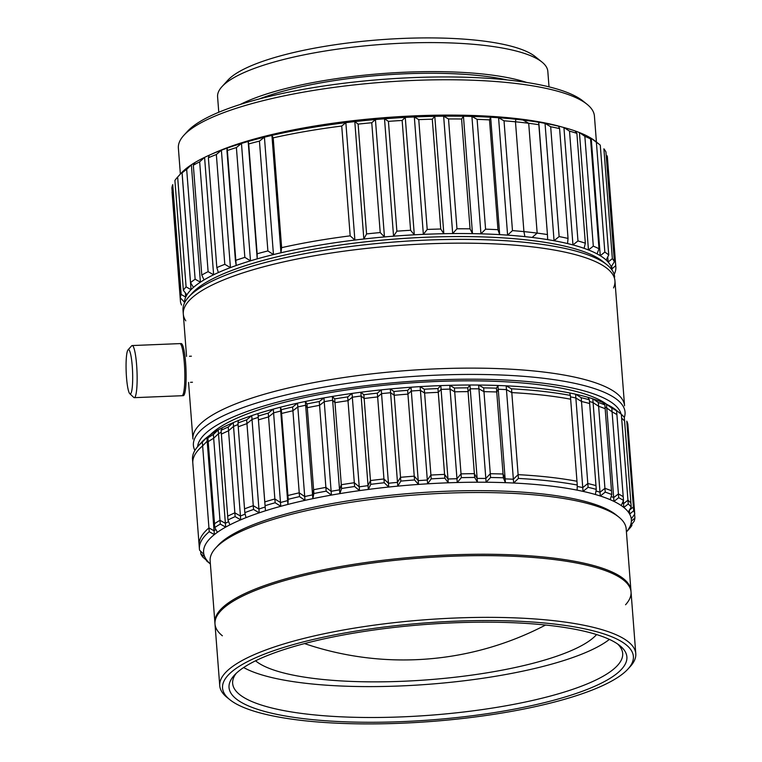 <?xml version="1.0" encoding="UTF-8"?>
<svg xmlns="http://www.w3.org/2000/svg" width="762" height="762" viewBox="0 0 762 762"><rect width="100%" height="100%" fill="white"/><g stroke="black" fill="none" stroke-linecap="round" stroke-linejoin="round"><path stroke-width="1.14" d="M613.534 287.931A216.465 51.854 175.6 0 0 614.944 280.845A216.465 51.854 175.6 0 0 466.62 243.164A216.465 51.854 175.6 0 0 227.867 278.216A216.465 51.854 175.6 0 0 183.299 314.058L183.013 310.267A216.465 51.854 175.6 0 1 188.7 296.999L192.205 293.151A212.55 50.921 175.6 0 1 230.372 270.986A212.55 50.921 175.6 0 0 192.205 293.151L188.7 296.999A216.465 51.854 175.6 0 1 227.571 274.425A216.465 51.854 175.6 0 1 440.303 239.63A216.465 51.854 175.6 0 1 607 264.814L602.952 261.547A212.55 50.921 175.6 0 0 439.264 236.82A212.55 50.921 175.6 0 0 230.372 270.986A212.55 50.921 175.6 0 1 439.264 236.82A212.55 50.921 175.6 0 1 602.952 261.547L607 264.814A216.465 51.854 175.6 0 1 614.658 277.054A216.465 51.854 175.6 0 0 607 264.814A216.465 51.854 175.6 0 0 440.303 239.63A216.465 51.854 175.6 0 0 227.571 274.425A216.465 51.854 175.6 0 0 188.7 296.999A216.465 51.854 175.6 0 0 183.013 310.267L186.557 356.387M237.963 409.489A216.465 51.854 175.6 0 0 193.405 445.332A216.465 51.854 175.6 0 0 194.891 450.447A216.465 51.854 175.6 0 1 193.405 445.332A216.465 51.854 175.6 0 1 237.963 409.489A216.465 51.854 175.6 0 1 476.717 374.437A216.465 51.854 175.6 0 1 625.05 412.118A216.465 51.854 175.6 0 0 476.717 374.437A216.465 51.854 175.6 0 0 237.963 409.489M624.326 417.481A216.465 51.854 175.6 0 0 625.05 412.118A216.465 51.854 175.6 0 1 624.326 417.481M537.162 233.105A218.418 52.321 175.6 0 1 547.44 234.553L538.648 122.244A214.503 51.387 -4.4 0 1 545.03 123.339L554.06 240.735L559.127 236.572L550.678 126.749A218.418 52.321 175.6 0 1 559.594 128.616L568.042 238.439A218.418 52.321 175.6 0 0 559.127 236.572A218.418 52.321 175.6 0 1 568.042 238.439L559.594 128.616L558.508 126.168A214.503 51.387 -4.4 0 1 563.928 127.53L572.957 244.926L577.967 240.944L569.519 131.131A218.418 52.321 175.6 0 1 576.891 133.379L585.34 243.202A218.418 52.321 175.6 0 0 577.967 240.944A218.418 52.321 175.6 0 1 585.34 243.202L576.891 133.379L575.081 130.94A214.503 51.387 -4.4 0 1 579.425 132.559A214.503 51.387 175.6 0 1 588.035 136.484A214.503 51.387 -4.4 0 1 591.217 138.303A214.503 51.387 175.6 0 1 595.598 141.37A214.503 51.387 175.6 0 0 591.217 138.303A214.503 51.387 -4.4 0 0 588.035 136.484L590.55 138.932A218.418 52.321 175.6 0 0 584.854 136.331L593.303 246.155A218.418 52.321 175.6 0 1 598.999 248.745L590.55 138.932L598.999 248.745A218.418 52.321 175.6 0 0 593.303 246.155L588.454 249.946A214.503 51.387 -4.4 0 0 584.111 248.336L585.34 243.202L584.111 248.336A214.503 51.387 175.6 0 0 572.957 244.926A214.503 51.387 -4.4 0 0 567.547 243.554L568.042 238.439L567.547 243.554A214.503 51.387 175.6 0 0 554.06 240.735A214.503 51.387 -4.4 0 0 547.678 239.63L547.44 234.553L547.678 239.63A214.503 51.387 -4.4 0 1 554.06 240.735A214.503 51.387 175.6 0 1 567.547 243.554A214.503 51.387 -4.4 0 1 572.957 244.926A214.503 51.387 175.6 0 1 584.111 248.336A214.503 51.387 -4.4 0 1 588.454 249.946A214.503 51.387 175.6 0 1 597.065 253.87L598.999 248.745L597.065 253.87A214.503 51.387 -4.4 0 1 600.256 255.699A214.503 51.387 175.6 0 1 606.152 260.061L608.733 254.975L606.152 260.061A214.503 51.387 -4.4 0 1 608.124 262.061A214.503 51.387 175.6 0 1 611.191 266.786L614.382 261.766L611.191 266.786A214.503 51.387 -4.4 0 1 611.905 268.919A214.503 51.387 175.6 0 1 612.153 270.243A214.503 51.387 175.6 0 0 611.905 268.919L611.676 266.014L611.905 268.919L615.686 265.671L607.238 155.858A218.418 52.321 175.6 0 1 607.381 156.991A218.418 52.321 175.6 0 0 607.238 155.858L615.686 265.671L611.905 268.919A214.503 51.387 -4.4 0 0 611.191 266.786A214.503 51.387 175.6 0 0 608.124 262.061L607.733 256.965L608.124 262.061L612.353 258.642L603.895 148.819A218.418 52.321 175.6 0 1 605.933 151.943A218.418 52.321 175.6 0 0 603.895 148.819L612.353 258.642L608.124 262.061A214.503 51.387 -4.4 0 0 606.152 260.061A214.503 51.387 175.6 0 0 600.256 255.699L591.217 138.303L596.389 142.275A218.418 52.321 175.6 0 1 599.656 144.637A218.418 52.321 175.6 0 0 596.389 142.275L604.837 252.089L600.256 255.699L591.217 138.303L596.389 142.275L604.837 252.089L600.256 255.699A214.503 51.387 -4.4 0 0 597.065 253.87A214.503 51.387 175.6 0 0 588.454 249.946L579.425 132.559L584.854 136.331A218.418 52.321 175.6 0 1 590.55 138.932L588.035 136.484A214.503 51.387 175.6 0 0 579.425 132.559L584.854 136.331L593.303 246.155L588.454 249.946L579.425 132.559A214.503 51.387 -4.4 0 0 575.081 130.94A214.503 51.387 175.6 0 0 563.928 127.53L569.519 131.131A218.418 52.321 175.6 0 1 576.891 133.379L575.081 130.94A214.503 51.387 175.6 0 0 563.928 127.53L569.519 131.131L577.967 240.944L572.957 244.926L563.928 127.53A214.503 51.387 -4.4 0 0 558.508 126.168A214.503 51.387 175.6 0 0 545.03 123.339L550.678 126.749A218.418 52.321 175.6 0 1 559.594 128.616L558.508 126.168A214.503 51.387 175.6 0 0 545.03 123.339L550.678 126.749L559.127 236.572L554.06 240.735L545.03 123.339A214.503 51.387 -4.4 0 0 538.648 122.244A214.503 51.387 175.6 0 0 523.103 120.053L528.704 123.282A218.418 52.321 175.6 0 1 538.991 124.73L538.648 122.244A214.503 51.387 175.6 0 0 498.577 117.739L504.025 120.806A218.418 52.321 175.6 0 1 515.474 121.796L515.884 119.243A214.503 51.387 175.6 0 0 498.577 117.739L504.025 120.806L512.474 230.619L507.606 235.134L498.577 117.739A214.503 51.387 -4.4 0 0 490.652 117.234A214.503 51.387 175.6 0 0 471.916 116.443L477.117 119.358A218.418 52.321 175.6 0 1 489.509 119.882L490.652 117.234A214.503 51.387 175.6 0 0 471.916 116.443L477.117 119.358L485.575 229.172L480.946 233.829L471.916 116.443A214.503 51.387 -4.4 0 0 463.448 116.253A214.503 51.387 175.6 0 0 443.646 116.186L448.513 118.958A218.418 52.321 175.6 0 1 461.601 119.005L463.448 116.253A214.503 51.387 175.6 0 0 443.646 116.186L448.513 118.958L456.962 228.781L452.685 233.572L443.646 116.186A214.503 51.387 -4.4 0 0 434.797 116.31A214.503 51.387 175.6 0 0 414.328 116.967L418.757 119.634A218.418 52.321 175.6 0 1 432.292 119.196L434.797 116.31A214.503 51.387 175.6 0 0 414.328 116.967L418.757 119.634L427.206 229.457L423.358 234.363L414.328 116.967A214.503 51.387 -4.4 0 0 405.27 117.415A214.503 51.387 175.6 0 0 384.515 118.796L388.43 121.368A218.418 52.321 175.6 0 1 402.145 120.453L405.27 117.415A214.503 51.387 175.6 0 0 384.515 118.796L388.43 121.368L396.878 231.181L393.554 236.182L384.515 118.796A214.503 51.387 -4.4 0 0 375.428 119.548A214.503 51.387 175.6 0 0 354.797 121.606L358.13 124.111A218.418 52.321 175.6 0 1 371.761 122.749L375.428 119.548A214.503 51.387 175.6 0 0 354.797 121.606L358.13 124.111L366.579 233.924L363.836 239.001L354.797 121.606A214.503 51.387 -4.4 0 0 345.853 122.653A214.503 51.387 175.6 0 0 271.92 135.398L273.187 137.846A218.418 52.321 175.6 0 1 341.728 126.035L345.853 122.653A214.503 51.387 175.6 0 0 271.92 135.398L273.187 137.846L281.635 247.66L280.949 252.784L271.92 135.398A214.503 51.387 -4.4 0 0 264.424 137.179A214.503 51.387 175.6 0 0 248.174 141.475L248.698 143.951A218.418 52.321 175.6 0 1 259.442 141.113L264.424 137.179A214.503 51.387 175.6 0 0 248.174 141.475L257.213 258.861L248.174 141.475A214.503 51.387 -4.4 0 0 241.468 143.437A214.503 51.387 175.6 0 0 227.181 148.104L226.952 150.647A218.418 52.321 175.6 0 1 236.401 147.561L241.468 143.437A214.503 51.387 175.6 0 0 227.181 148.104L236.21 265.5A214.503 51.387 175.6 0 1 250.498 260.833L244.85 257.375A218.418 52.321 175.6 0 0 235.41 260.461L236.21 265.5A214.503 51.387 -4.4 0 0 230.419 267.605A214.503 51.387 175.6 0 0 218.37 272.548A214.503 51.387 175.6 0 0 213.617 274.768A214.503 51.387 175.6 0 0 204.035 279.902L201.778 275.053L193.329 165.23A218.418 52.321 175.6 0 1 199.663 161.839L204.578 157.372A214.503 51.387 175.6 0 0 194.996 162.506L193.329 165.23A218.418 52.321 175.6 0 1 199.663 161.839L204.578 157.372A214.503 51.387 175.6 0 0 194.996 162.506L193.329 165.23L201.778 275.053L204.035 279.902A214.503 51.387 -4.4 0 0 200.406 282.169A214.503 51.387 175.6 0 0 193.481 287.388L190.548 282.664L182.099 172.85A218.418 52.321 175.6 0 1 186.68 169.402L191.367 164.782A214.503 51.387 175.6 0 0 184.442 169.993L182.099 172.85A218.418 52.321 175.6 0 1 186.68 169.402L191.367 164.782A214.503 51.387 -4.4 0 1 194.996 162.506A214.503 51.387 -4.4 0 0 191.367 164.782A214.503 51.387 175.6 0 0 184.442 169.993L182.099 172.85L190.548 282.664L193.481 287.388A214.503 51.387 -4.4 0 0 191.043 289.674A214.503 51.387 175.6 0 0 186.909 294.875L183.356 290.303L174.908 180.48A218.418 52.321 175.6 0 1 177.575 177.117A218.418 52.321 175.6 0 0 174.908 180.48L183.356 290.303L186.909 294.875A214.503 51.387 -4.4 0 0 185.718 297.132A214.503 51.387 175.6 0 0 184.452 302.219L180.337 297.809L171.888 187.985A218.418 52.321 175.6 0 1 172.726 184.623A218.418 52.321 175.6 0 0 171.888 187.985L180.337 297.809L184.452 302.219A214.503 51.387 -4.4 0 0 184.442 303.152A214.503 51.387 -4.4 0 1 184.452 302.219A214.503 51.387 175.6 0 1 185.718 297.132L181.175 294.446A218.418 52.321 175.6 0 0 180.337 297.809A218.418 52.321 175.6 0 1 181.175 294.446L172.726 184.623L181.175 294.446L185.718 297.132L185.395 292.941L185.718 297.132A214.503 51.387 -4.4 0 1 186.909 294.875A214.503 51.387 175.6 0 1 191.043 289.674L186.09 286.864A218.418 52.321 175.6 0 0 183.356 290.303A218.418 52.321 175.6 0 1 186.09 286.864L177.641 177.041A218.418 52.321 175.6 0 0 177.575 177.117A218.418 52.321 175.6 0 1 177.641 177.041L182.013 172.288A214.503 51.387 175.6 0 0 181.08 173.269L177.575 177.117L181.08 173.269A214.503 51.387 175.6 0 1 182.013 172.288A214.503 51.387 -4.4 0 1 184.442 169.993A214.503 51.387 -4.4 0 0 182.013 172.288L191.043 289.674L186.09 286.864L177.641 177.041L182.013 172.288L191.043 289.674A214.503 51.387 -4.4 0 1 193.481 287.388A214.503 51.387 175.6 0 1 200.406 282.169L195.129 279.216A218.418 52.321 175.6 0 0 190.548 282.664A218.418 52.321 175.6 0 1 195.129 279.216L186.68 169.402L195.129 279.216L200.406 282.169L191.367 164.782L200.406 282.169A214.503 51.387 -4.4 0 1 204.035 279.902A214.503 51.387 175.6 0 1 213.617 274.768L208.112 271.663A218.418 52.321 175.6 0 0 201.778 275.053A218.418 52.321 175.6 0 1 208.112 271.663L199.663 161.839L208.112 271.663L213.617 274.768L204.578 157.372A214.503 51.387 175.6 0 1 209.34 155.162L208.378 157.782A218.418 52.321 175.6 0 1 216.351 154.515L221.39 150.219A214.503 51.387 175.6 0 0 209.34 155.162L208.378 157.782L216.827 267.605L218.37 272.548A214.503 51.387 175.6 0 0 213.617 274.768L204.578 157.372A214.503 51.387 175.6 0 1 209.34 155.162A214.503 51.387 175.6 0 1 221.39 150.219A214.503 51.387 -4.4 0 1 227.181 148.104A214.503 51.387 -4.4 0 0 221.39 150.219L230.419 267.605L224.8 264.328A218.418 52.321 175.6 0 0 216.827 267.605L218.37 272.548A214.503 51.387 175.6 0 1 230.419 267.605L224.8 264.328L216.351 154.515A218.418 52.321 175.6 0 0 208.378 157.782L216.827 267.605A218.418 52.321 175.6 0 1 224.8 264.328L216.351 154.515L221.39 150.219L230.419 267.605A214.503 51.387 -4.4 0 1 236.21 265.5A214.503 51.387 175.6 0 1 250.498 260.833A214.503 51.387 -4.4 0 1 257.213 258.861L248.174 141.475A214.503 51.387 -4.4 0 0 241.468 143.437L250.498 260.833L244.85 257.375L236.401 147.561A218.418 52.321 175.6 0 0 226.952 150.647L235.41 260.461A218.418 52.321 175.6 0 1 244.85 257.375L236.401 147.561L241.468 143.437L250.498 260.833A214.503 51.387 -4.4 0 1 257.213 258.861A214.503 51.387 175.6 0 1 273.453 254.575L267.891 250.936A218.418 52.321 175.6 0 0 257.146 253.775L257.213 258.861A214.503 51.387 175.6 0 1 273.453 254.575A214.503 51.387 -4.4 0 1 280.949 252.784L271.92 135.398A214.503 51.387 -4.4 0 0 264.424 137.179L273.453 254.575L267.891 250.936L259.442 141.113A218.418 52.321 175.6 0 0 248.698 143.951L257.146 253.775A218.418 52.321 175.6 0 1 267.891 250.936L259.442 141.113L264.424 137.179L273.453 254.575A214.503 51.387 -4.4 0 1 280.949 252.784A214.503 51.387 175.6 0 1 354.882 240.049L350.177 235.849A218.418 52.321 175.6 0 0 281.635 247.66L280.949 252.784A214.503 51.387 175.6 0 1 354.882 240.049A214.503 51.387 -4.4 0 1 363.836 239.001L354.797 121.606A214.503 51.387 -4.4 0 0 345.853 122.653L354.882 240.049L350.177 235.849L341.728 126.035A218.418 52.321 175.6 0 0 273.187 137.846L281.635 247.66A218.418 52.321 175.6 0 1 350.177 235.849L341.728 126.035L345.853 122.653L354.882 240.049A214.503 51.387 -4.4 0 1 363.836 239.001A214.503 51.387 175.6 0 1 384.458 236.934L380.209 232.562A218.418 52.321 175.6 0 0 366.579 233.924L363.836 239.001A214.503 51.387 175.6 0 1 384.458 236.934A214.503 51.387 -4.4 0 1 393.554 236.182L384.515 118.796A214.503 51.387 -4.4 0 0 375.428 119.548L384.458 236.934L380.209 232.562L371.761 122.749A218.418 52.321 175.6 0 0 358.13 124.111L366.579 233.924A218.418 52.321 175.6 0 1 380.209 232.562L371.761 122.749L375.428 119.548L384.458 236.934A214.503 51.387 -4.4 0 1 393.554 236.182A214.503 51.387 175.6 0 1 414.299 234.81L410.594 230.276A218.418 52.321 175.6 0 0 396.878 231.181L393.554 236.182A214.503 51.387 175.6 0 1 414.299 234.81A214.503 51.387 -4.4 0 1 423.358 234.363L414.328 116.967A214.503 51.387 -4.4 0 0 405.27 117.415L414.299 234.81L410.594 230.276L402.145 120.453A218.418 52.321 175.6 0 0 388.43 121.368L396.878 231.181A218.418 52.321 175.6 0 1 410.594 230.276L402.145 120.453L405.27 117.415L414.299 234.81A214.503 51.387 -4.4 0 1 423.358 234.363A214.503 51.387 175.6 0 1 443.827 233.705L440.741 229.019A218.418 52.321 175.6 0 0 427.206 229.457L423.358 234.363A214.503 51.387 175.6 0 1 443.827 233.705A214.503 51.387 -4.4 0 1 452.685 233.572L443.646 116.186A214.503 51.387 -4.4 0 0 434.797 116.31L443.827 233.705L440.741 229.019L432.292 119.196A218.418 52.321 175.6 0 0 418.757 119.634L427.206 229.457A218.418 52.321 175.6 0 1 440.741 229.019L432.292 119.196L434.797 116.31L443.827 233.705A214.503 51.387 -4.4 0 1 452.685 233.572A214.503 51.387 175.6 0 1 472.478 233.639L470.049 228.829A218.418 52.321 175.6 0 0 456.962 228.781L452.685 233.572A214.503 51.387 175.6 0 1 472.478 233.639A214.503 51.387 -4.4 0 1 480.946 233.829L471.916 116.443A214.503 51.387 -4.4 0 0 463.448 116.253L472.478 233.639L470.049 228.829L461.601 119.005A218.418 52.321 175.6 0 0 448.513 118.958L456.962 228.781A218.418 52.321 175.6 0 1 470.049 228.829L461.601 119.005L463.448 116.253L472.478 233.639A214.503 51.387 -4.4 0 1 480.946 233.829A214.503 51.387 175.6 0 1 499.682 234.62L497.957 229.695A218.418 52.321 175.6 0 0 485.575 229.172L480.946 233.829A214.503 51.387 175.6 0 1 499.682 234.62A214.503 51.387 -4.4 0 1 507.606 235.134L498.577 117.739A214.503 51.387 -4.4 0 0 490.652 117.234L499.682 234.62L497.957 229.695L489.509 119.882A218.418 52.321 175.6 0 0 477.117 119.358L485.575 229.172A218.418 52.321 175.6 0 1 497.957 229.695L489.509 119.882L490.652 117.234L499.682 234.62A214.503 51.387 -4.4 0 1 507.606 235.134A214.503 51.387 175.6 0 1 524.913 236.63L523.923 231.619A218.418 52.321 175.6 0 0 512.474 230.619L507.606 235.134A214.503 51.387 175.6 0 1 547.678 239.63A214.503 51.387 175.6 0 0 532.133 237.449L537.162 233.105L528.704 123.282M614.172 274.434A218.418 52.321 175.6 0 0 615.829 266.814A218.418 52.321 175.6 0 0 615.686 265.671A218.418 52.321 175.6 0 1 615.829 266.814A218.418 52.321 175.6 0 1 614.172 274.434M614.382 261.766A218.418 52.321 175.6 0 0 612.353 258.642A218.418 52.321 175.6 0 1 614.382 261.766L605.933 151.943L614.382 261.766M608.733 254.975A218.418 52.321 175.6 0 0 604.837 252.089A218.418 52.321 175.6 0 1 608.733 254.975L600.285 145.161A218.418 52.321 175.6 0 0 599.656 144.637A218.418 52.321 175.6 0 1 600.285 145.161L608.733 254.975M180.489 301.809A218.418 52.321 175.6 0 0 181.566 305.029A218.418 52.321 175.6 0 1 180.489 301.809L172.041 191.995L180.489 301.809M523.923 231.619L515.474 121.796M629.155 528.942A218.418 52.321 175.6 0 0 629.221 528.866A218.418 52.321 175.6 0 0 631.889 525.504L631.793 524.17M629.221 528.866L626.421 531.943A214.503 51.387 175.6 0 0 628.917 528.495L631.889 525.504M634.908 517.998A218.418 52.321 175.6 0 1 634.07 521.36L630.107 526.237A214.503 51.387 175.6 0 0 631.374 521.16L634.908 517.998L634.613 514.198M628.317 512.035A214.503 51.387 175.6 0 0 623.821 507.473L628.24 503.968A218.418 52.321 175.6 0 1 631.212 506.978L628.317 512.035A214.503 51.387 -4.4 0 1 629.66 514.102L633.679 510.769L627.078 424.939A218.418 52.321 175.6 0 1 628.155 428.158L634.756 513.988L631.298 518.97A214.503 51.387 175.6 0 0 629.66 514.102L629.364 510.216L633.393 506.987L626.783 421.148A218.418 52.321 175.6 0 1 627.859 424.367L634.47 510.207A218.418 52.321 175.6 0 0 633.393 506.987M634.756 513.988A218.418 52.321 175.6 0 0 633.679 510.769M618.696 497.71A218.418 52.321 175.6 0 1 623.507 500.453L621.24 505.558A214.503 51.387 175.6 0 0 613.962 501.406L618.696 497.71L612.086 411.871L606.781 407.994A214.503 51.387 175.6 0 0 605.057 407.184M605.228 492.119A218.418 52.321 175.6 0 1 611.781 494.548L610.191 499.682A214.503 51.387 175.6 0 0 600.285 496.005L605.228 492.119L598.618 406.289L593.103 402.603A214.503 51.387 175.6 0 0 589.502 401.479M588.102 487.318A218.418 52.321 175.6 0 1 596.265 489.385L595.398 494.509A214.503 51.387 175.6 0 0 583.044 491.385L588.102 487.318L581.492 401.479L575.862 397.983A214.503 51.387 175.6 0 0 570.481 396.85M518.408 478.431A218.418 52.321 175.6 0 1 577.263 485.042L577.139 490.147A214.503 51.387 175.6 0 0 513.645 483.022L518.408 478.431L511.797 392.601L506.454 389.611A214.503 51.387 175.6 0 0 498.243 389.258L496.738 391.963A218.418 52.321 175.6 0 0 483.975 391.678L478.927 388.83A214.503 51.387 175.6 0 0 470.249 388.801L468.068 391.62A218.418 52.321 175.6 0 0 454.714 391.82L450.066 389.096A214.503 51.387 175.6 0 0 441.084 389.382L438.264 392.344A218.418 52.321 175.6 0 0 424.605 393.021L420.424 390.401A214.503 51.387 175.6 0 0 411.328 391.011L407.927 394.125A218.418 52.321 175.6 0 0 394.221 395.268L390.592 392.735A214.503 51.387 175.6 0 0 381.543 393.63L377.647 396.926A218.418 52.321 175.6 0 0 364.15 398.507L361.14 396.021A214.503 51.387 175.6 0 0 352.33 397.212L347.996 400.679A218.418 52.321 175.6 0 0 334.985 402.669L332.642 400.231A214.503 51.387 175.6 0 0 324.231 401.679L319.573 405.327A218.418 52.321 175.6 0 0 307.296 407.699L305.657 405.251A214.503 51.387 175.6 0 0 297.818 406.937L292.922 410.775A218.418 52.321 175.6 0 0 281.607 413.471L280.711 411.013A214.503 51.387 175.6 0 0 273.587 412.89L268.557 416.919A218.418 52.321 175.6 0 0 258.432 419.881L265.471 510.788A214.503 51.387 175.6 0 1 280.778 506.301A214.503 51.387 -4.4 0 1 287.903 504.415L288.217 499.301L281.607 413.471M490.576 477.507A218.418 52.321 175.6 0 1 503.349 477.793L505.425 482.67A214.503 51.387 175.6 0 0 486.118 482.241L490.576 477.507L483.975 391.678M461.324 477.65A218.418 52.321 175.6 0 1 474.669 477.46L477.431 482.213A214.503 51.387 175.6 0 0 457.248 482.508L461.324 477.65L454.714 391.82M431.206 478.86A218.418 52.321 175.6 0 1 444.875 478.184L448.275 482.794A214.503 51.387 175.6 0 0 427.615 483.813L431.206 478.86L424.605 393.021M400.822 481.098A218.418 52.321 175.6 0 1 414.538 479.965L418.509 484.413A214.503 51.387 175.6 0 0 397.774 486.137L400.822 481.098L394.221 395.268M370.751 484.337A218.418 52.321 175.6 0 1 384.248 482.756L388.734 487.042A214.503 51.387 175.6 0 0 368.322 489.433L370.751 484.337L364.15 398.507M341.586 488.509A218.418 52.321 175.6 0 1 354.606 486.518L359.512 490.623A214.503 51.387 175.6 0 0 339.833 493.633L341.586 488.509L334.985 402.669M313.896 493.528A218.418 52.321 175.6 0 1 326.174 491.166L331.422 495.081A214.503 51.387 175.6 0 0 312.849 498.662L313.896 493.528L307.296 407.699M288.217 499.301A218.418 52.321 175.6 0 1 299.523 496.614L305 500.348A214.503 51.387 175.6 0 0 287.903 504.415L280.711 411.013M265.043 505.72A218.418 52.321 175.6 0 1 275.158 502.749L280.778 506.301L273.587 412.89M246.002 517.646L244.831 512.655L238.23 426.815A218.418 52.321 175.6 0 1 246.955 423.634L253.555 509.464L259.213 512.836A214.503 51.387 175.6 0 0 246.002 517.646A214.503 51.387 175.6 0 0 240.725 519.817A214.503 51.387 175.6 0 0 229.876 524.866L227.971 519.97L221.371 434.13A218.418 52.321 175.6 0 1 228.543 430.787L235.144 516.626L240.725 519.817L233.534 426.406L228.543 430.787M253.555 509.464A218.418 52.321 175.6 0 0 244.831 512.655M235.144 516.626A218.418 52.321 175.6 0 0 227.971 519.97M217.399 532.305L214.798 527.514L208.197 441.684A218.418 52.321 175.6 0 1 213.665 438.255L220.275 524.085L225.676 527.113A214.503 51.387 175.6 0 0 217.399 532.305A214.503 51.387 -4.4 0 0 214.36 534.591A214.503 51.387 175.6 0 0 203.921 554.46L199.558 550.126A218.418 52.321 175.6 0 1 199.415 548.992A218.418 52.321 175.6 0 1 209.236 531.705L214.36 534.591L207.178 441.179L202.635 445.875A218.418 52.321 175.6 0 0 198.558 449.77A218.418 52.321 175.6 0 0 192.815 463.153L199.415 548.992M220.275 524.085A218.418 52.321 175.6 0 0 214.798 527.514M207.712 561.318L202.892 557.165A218.418 52.321 175.6 0 1 200.863 554.041L204.635 556.593A214.503 51.387 175.6 0 0 207.712 561.318A214.503 51.387 -4.4 0 0 209.683 563.318A214.503 51.387 175.6 0 0 210.379 563.928M210.379 563.956L207.14 561.346A218.418 52.321 175.6 0 1 206.512 560.822L209.683 563.318M631.212 506.978L624.611 421.138A218.418 52.321 175.6 0 0 621.64 418.128L628.24 503.968M623.507 500.453L616.896 414.623A218.418 52.321 175.6 0 0 612.086 411.871M611.781 494.548L605.171 408.718A218.418 52.321 175.6 0 0 598.618 406.289M596.265 489.385L589.655 403.546A218.418 52.321 175.6 0 0 581.492 401.479M577.263 485.042L570.662 399.212A218.418 52.321 175.6 0 0 511.797 392.601M503.349 477.793L496.738 391.963M474.669 477.46L468.068 391.62M444.875 478.184L438.264 392.344M414.538 479.965L407.927 394.125M384.248 482.756L377.647 396.926M354.606 486.518L347.996 400.679M326.174 491.166L319.573 405.327M299.523 496.614L292.922 410.775M275.158 502.749L268.557 416.919M209.236 531.705L202.635 445.875M200.863 554.041L200.654 551.221M206.512 560.822L206.464 560.251M258.242 417.395A214.503 51.387 175.6 0 0 252.022 419.424L246.955 423.634M221.228 432.225A214.503 51.387 175.6 0 0 218.484 433.711L213.665 438.255M255.565 660.797A176.041 42.177 175.6 0 0 428.539 679.752A176.041 42.177 175.6 0 0 596.579 634.556M243.64 667.541A194.948 46.701 175.6 0 0 428.892 684.266A194.948 46.701 175.6 0 0 609.4 639.404M236.191 673.36A195.596 46.863 175.6 0 0 232.648 683.438A195.596 46.863 175.6 0 0 431.263 715.156A195.596 46.863 175.6 0 0 622.687 653.425A195.596 46.863 175.6 0 0 617.649 644.014M270.11 654.491A199.511 47.796 175.6 0 0 234.286 675.294A199.511 47.796 175.6 0 0 431.625 719.88A199.511 47.796 175.6 0 0 619.83 645.633A199.511 47.796 175.6 0 0 466.182 622.411A199.511 47.796 175.6 0 0 270.11 654.491M264.957 653.91A206.026 49.359 175.6 0 0 229.829 699.678A206.026 49.359 175.6 0 0 431.749 721.433A206.026 49.359 175.6 0 0 627.964 669.046A206.026 49.359 175.6 0 0 515.969 621.116A206.026 49.359 175.6 0 0 264.957 653.91M627.964 669.046L630.307 666.483A208.636 49.978 175.6 0 0 635.784 653.691A208.636 49.978 175.6 0 0 492.823 617.372A208.636 49.978 175.6 0 0 262.7 651.158A208.636 49.978 175.6 0 0 219.742 685.705A208.636 49.978 175.6 0 0 227.124 697.506L229.829 699.678M635.784 653.691L630.936 590.579A208.636 49.978 175.6 0 0 623.554 578.777A208.636 49.978 175.6 0 0 462.886 554.498A208.636 49.978 175.6 0 0 257.842 588.045A208.636 49.978 175.6 0 0 220.37 609.8A208.636 49.978 175.6 0 0 214.884 622.592L219.742 685.705M218.484 433.711L225.676 527.113A214.503 51.387 -4.4 0 1 229.876 524.866M204.635 556.593A214.503 51.387 -4.4 0 1 203.921 554.46M630.107 526.237A214.503 51.387 -4.4 0 1 628.917 528.495M631.355 519.57L631.307 518.951A214.503 51.387 -4.4 0 1 631.355 519.57A214.503 51.387 -4.4 0 1 631.374 521.16M621.24 505.558A214.503 51.387 -4.4 0 1 623.821 507.473L623.316 500.882L623.535 503.692L627.955 500.177L621.344 414.338L616.344 410.28A214.503 51.387 175.6 0 0 613.762 408.365L616.61 410.832A218.418 52.321 175.6 0 0 611.8 408.089L606.485 404.212A214.503 51.387 175.6 0 0 602.713 402.488L604.885 404.927A218.418 52.321 175.6 0 0 598.332 402.498L592.807 398.812A214.503 51.387 175.6 0 0 587.921 397.316L589.369 399.764A218.418 52.321 175.6 0 0 581.206 397.697L575.567 394.192A214.503 51.387 175.6 0 0 569.662 392.954L570.367 395.421A218.418 52.321 175.6 0 0 511.512 388.81L506.168 385.82A214.503 51.387 175.6 0 0 497.948 385.477L496.453 388.172A218.418 52.321 175.6 0 0 483.68 387.887L478.631 385.048A214.503 51.387 175.6 0 0 469.954 385.01L467.773 387.839A218.418 52.321 175.6 0 0 454.428 388.029L449.77 385.315A214.503 51.387 175.6 0 0 440.798 385.601L437.979 388.563A218.418 52.321 175.6 0 0 424.31 389.239L420.129 386.62A214.503 51.387 175.6 0 0 411.032 387.22L407.641 390.334A218.418 52.321 175.6 0 0 393.925 391.478L390.296 388.944A214.503 51.387 175.6 0 0 381.257 389.849L377.352 393.135A218.418 52.321 175.6 0 0 363.855 394.716L360.845 392.24A214.503 51.387 175.6 0 0 352.034 393.43L347.71 396.897A218.418 52.321 175.6 0 0 334.689 398.888L332.346 396.44A214.503 51.387 175.6 0 0 323.945 397.888L319.278 401.545A218.418 52.321 175.6 0 0 307 403.908L305.362 401.469A214.503 51.387 175.6 0 0 297.523 403.146L292.627 406.994A218.418 52.321 175.6 0 0 281.321 409.68L280.416 407.222A214.503 51.387 175.6 0 0 273.301 409.108L268.262 413.128A218.418 52.321 175.6 0 0 258.147 416.1L257.994 413.595A214.503 51.387 175.6 0 0 251.727 415.633L246.659 419.843A218.418 52.321 175.6 0 0 237.935 423.034L238.525 420.453A214.503 51.387 175.6 0 0 233.248 422.624L228.248 427.006A218.418 52.321 175.6 0 0 221.075 430.34L222.399 427.673A214.503 51.387 175.6 0 0 218.199 429.92L213.379 434.464A218.418 52.321 175.6 0 0 207.902 437.893L209.921 435.102A214.503 51.387 175.6 0 0 206.883 437.398L202.34 442.084A218.418 52.321 175.6 0 0 198.263 445.98A218.418 52.321 175.6 0 0 192.519 459.372L199.13 545.201A218.418 52.321 175.6 0 0 199.263 546.344M610.191 499.682A214.503 51.387 -4.4 0 1 613.962 501.406L606.781 407.994M595.398 494.509A214.503 51.387 -4.4 0 1 600.285 496.005L593.103 402.603M577.139 490.147A214.503 51.387 -4.4 0 1 583.044 491.385L575.862 397.983M498.243 389.258L505.425 482.67A214.503 51.387 -4.4 0 1 513.645 483.022L506.454 389.611M470.249 388.801L477.431 482.213A214.503 51.387 -4.4 0 1 486.118 482.241L478.927 388.83M441.084 389.382L448.275 482.794A214.503 51.387 -4.4 0 1 457.248 482.508L450.066 389.096M411.328 391.011L418.509 484.413A214.503 51.387 -4.4 0 1 427.615 483.813L420.424 390.401M381.543 393.63L388.734 487.042A214.503 51.387 -4.4 0 1 397.774 486.137L390.592 392.735M352.33 397.212L359.512 490.623A214.503 51.387 -4.4 0 1 368.322 489.433L361.14 396.021M324.231 401.679L331.422 495.081A214.503 51.387 -4.4 0 1 339.833 493.633L332.642 400.231M297.818 406.937L305 500.348A214.503 51.387 -4.4 0 1 312.849 498.662L305.657 405.251M252.022 419.424L259.213 512.836A214.503 51.387 -4.4 0 1 265.471 510.788M238.049 424.548A214.503 51.387 175.6 0 0 233.534 426.406M208.102 440.455A214.503 51.387 175.6 0 0 207.178 441.179M246.507 414.204A206.026 49.359 175.6 0 0 210.341 434.807A206.026 49.359 175.6 0 1 246.507 414.204A206.026 49.359 175.6 0 1 447.265 381.124A206.026 49.359 175.6 0 1 606.695 404.308A206.026 49.359 175.6 0 0 447.265 381.124A206.026 49.359 175.6 0 0 246.507 414.204M241.354 413.623A212.55 50.921 175.6 0 0 197.615 446.713A212.55 50.921 175.6 0 1 241.354 413.623A212.55 50.921 175.6 0 1 471.649 379.19A212.55 50.921 175.6 0 1 621.097 414.137A212.55 50.921 175.6 0 0 471.649 379.19A212.55 50.921 175.6 0 0 241.354 413.623M427.892 237.182A202.12 48.416 175.6 0 0 361.474 242.287A202.12 48.416 175.6 0 1 427.892 237.182M524.913 236.63A214.503 51.387 -4.4 0 1 532.133 237.449M515.884 119.243A214.503 51.387 -4.4 0 1 523.103 120.053M224.047 148.895A208.636 49.978 175.6 0 0 211.665 154.143A208.636 49.978 175.6 0 1 224.047 148.895A208.636 49.978 175.6 0 1 562.451 127.149A208.636 49.978 175.6 0 0 224.047 148.895M221.332 113.557A208.636 49.978 175.6 0 0 183.861 135.312A208.636 49.978 175.6 0 0 178.375 148.104L180.375 174.041L178.375 148.104A208.636 49.978 175.6 0 1 183.861 135.312A208.636 49.978 175.6 0 1 221.332 113.557A208.636 49.978 175.6 0 1 426.377 80.01A208.636 49.978 175.6 0 1 587.045 104.289A208.636 49.978 175.6 0 0 426.377 80.01A208.636 49.978 175.6 0 0 221.332 113.557M594.427 116.091A208.636 49.978 175.6 0 0 587.045 104.289A208.636 49.978 175.6 0 1 594.427 116.091L596.417 142.027L594.427 116.091M224.133 110.109A204.721 49.044 175.6 0 0 187.366 131.464L183.861 135.312L187.366 131.464A204.721 49.044 175.6 0 1 224.133 110.109A204.721 49.044 175.6 0 1 425.329 77.2A204.721 49.044 175.6 0 1 582.987 101.022A204.721 49.044 175.6 0 0 425.329 77.2A204.721 49.044 175.6 0 0 224.133 110.109M507.121 79.924A159.087 38.11 175.6 0 0 259.128 99.003A159.087 38.11 175.6 0 1 507.121 79.924M253.917 98.441A165.602 39.672 175.6 0 0 240.268 104.461A165.602 39.672 175.6 0 1 253.917 98.441A165.602 39.672 175.6 0 1 526.59 82.429A165.602 39.672 175.6 0 0 253.917 98.441M251.679 69.409A165.602 39.672 175.6 0 0 221.952 86.677A165.602 39.672 175.6 0 0 217.589 96.831L218.78 112.262L217.589 96.831A165.602 39.672 175.6 0 1 221.952 86.677A165.602 39.672 175.6 0 1 251.679 69.409A165.602 39.672 175.6 0 1 414.442 42.786A165.602 39.672 175.6 0 1 541.972 62.055A165.602 39.672 175.6 0 0 414.442 42.786A165.602 39.672 175.6 0 0 251.679 69.409M547.83 71.418A165.602 39.672 175.6 0 0 541.972 62.055A165.602 39.672 175.6 0 1 547.83 71.418L549.011 86.849L547.83 71.418M256.356 63.675A159.087 38.11 175.6 0 0 227.79 80.267L221.952 86.677L227.79 80.267A159.087 38.11 175.6 0 1 256.356 63.675A159.087 38.11 175.6 0 1 412.709 38.1A159.087 38.11 175.6 0 1 535.219 56.607A159.087 38.11 175.6 0 0 412.709 38.1A159.087 38.11 175.6 0 0 256.356 63.675M126.492 377.257A22.165 3.2 87.7 0 1 128.006 349.882A22.165 3.2 87.7 0 1 132.569 371.637A22.165 3.2 87.7 0 1 129.797 393.706A22.165 3.2 87.7 0 1 126.492 377.257A22.165 3.2 87.7 0 1 128.006 349.882A22.165 3.2 87.7 0 1 132.569 371.637A22.165 3.2 87.7 0 1 129.797 393.706A22.165 3.2 87.7 0 1 126.492 377.257M131.635 345.853A26.079 3.762 87.7 0 1 132.178 345.557A26.079 3.762 87.7 0 1 136.998 371.456A26.079 3.762 87.7 0 1 134.303 397.669A26.079 3.762 87.7 0 1 133.741 397.412A26.079 3.762 87.7 0 0 134.303 397.669L182.004 395.726A26.079 3.762 87.7 0 0 184.699 369.513A26.079 3.762 87.7 0 0 179.88 343.605L132.178 345.557A26.079 3.762 87.7 0 1 136.998 371.456A26.079 3.762 87.7 0 1 134.303 397.669L183.29 395.668A26.079 3.762 87.7 0 0 185.995 369.465A26.079 3.762 87.7 0 0 181.165 343.557L132.178 345.557A26.079 3.762 87.7 0 0 131.635 345.853L128.006 349.882L131.635 345.853M547.44 234.553A218.418 52.321 175.6 0 0 512.474 230.619L504.025 120.806A218.418 52.321 175.6 0 1 538.991 124.73L547.44 234.553M621.344 414.338A218.418 52.321 175.6 0 1 624.316 417.357L630.926 503.187A218.418 52.321 175.6 0 0 627.955 500.177M611.191 496.462A214.503 51.387 -4.4 0 1 613.677 497.615L618.401 493.919L611.8 408.089M616.61 410.832L623.211 496.672A218.418 52.321 175.6 0 0 618.401 493.919M595.998 490.985A214.503 51.387 -4.4 0 1 599.999 492.223L604.933 488.337L598.332 402.498M604.885 404.927L611.486 490.766A218.418 52.321 175.6 0 0 604.933 488.337M577.234 486.442A214.503 51.387 -4.4 0 1 582.759 487.604L587.807 483.527L581.206 397.697M589.369 399.764L595.97 485.594A218.418 52.321 175.6 0 0 587.807 483.527M258.147 416.1L264.747 501.929A218.418 52.321 175.6 0 1 274.872 498.967L280.483 502.51A214.503 51.387 -4.4 0 1 287.607 500.634L287.922 495.519A218.418 52.321 175.6 0 1 299.228 492.823L304.714 496.557A214.503 51.387 -4.4 0 1 312.553 494.881L313.601 489.747A218.418 52.321 175.6 0 1 325.888 487.375L331.127 491.299A214.503 51.387 -4.4 0 1 339.538 489.852L341.3 484.718A218.418 52.321 175.6 0 1 354.311 482.727L359.226 486.832A214.503 51.387 -4.4 0 1 368.036 485.651L370.465 480.555A218.418 52.321 175.6 0 1 383.953 478.974L388.439 483.26A214.503 51.387 -4.4 0 1 397.488 482.356L400.526 477.317A218.418 52.321 175.6 0 1 414.242 476.174L418.224 480.632A214.503 51.387 -4.4 0 1 427.32 480.031L430.921 475.069A218.418 52.321 175.6 0 1 444.579 474.393L447.98 479.012A214.503 51.387 -4.4 0 1 456.962 478.717L461.029 473.869A218.418 52.321 175.6 0 1 474.374 473.669L477.145 478.422A214.503 51.387 -4.4 0 1 485.823 478.45L490.29 473.726A218.418 52.321 175.6 0 1 503.053 474.012L505.139 478.888A214.503 51.387 -4.4 0 1 513.35 479.231L518.112 474.65L511.512 388.81M570.367 395.421L576.977 481.26A218.418 52.321 175.6 0 0 518.112 474.65M237.935 423.034L244.535 508.864A218.418 52.321 175.6 0 1 253.27 505.682L258.918 509.045A214.503 51.387 -4.4 0 1 265.147 507.006M221.075 430.34L227.686 516.179A218.418 52.321 175.6 0 1 234.858 512.836L240.43 516.026L233.248 422.624A214.503 51.387 175.6 0 0 222.399 427.673M207.902 437.893L214.513 523.732A218.418 52.321 175.6 0 1 219.98 520.303L225.381 523.332A214.503 51.387 -4.4 0 1 228.6 521.589M199.13 545.201A218.418 52.321 175.6 0 1 208.94 527.923L214.074 530.8A214.503 51.387 -4.4 0 1 215.837 529.438M503.053 474.012L496.453 388.172M490.29 473.726L483.68 387.887M474.374 473.669L467.773 387.839M461.029 473.869L454.428 388.029M444.579 474.393L437.979 388.563M430.921 475.069L424.31 389.239M414.242 476.174L407.641 390.334M400.526 477.317L393.925 391.478M383.953 478.974L377.352 393.135M370.465 480.555L363.855 394.716M354.311 482.727L347.71 396.897M341.3 484.718L334.689 398.888M325.888 487.375L319.278 401.545M313.601 489.747L307 403.908M299.228 492.823L292.627 406.994M287.922 495.519L281.321 409.68M274.872 498.967L268.262 413.128M253.27 505.682L246.659 419.843M234.858 512.836L228.248 427.006M219.98 520.303L213.379 434.464M208.94 527.923L202.34 442.084M613.762 408.365A214.503 51.387 175.6 0 0 606.485 404.212L613.677 497.615M602.713 402.488A214.503 51.387 175.6 0 0 592.807 398.812L599.999 492.223M587.921 397.316A214.503 51.387 175.6 0 0 575.567 394.192L582.759 487.604M569.662 392.954A214.503 51.387 175.6 0 0 506.168 385.82L513.35 479.231M505.139 478.888L497.948 385.477A214.503 51.387 175.6 0 0 478.631 385.048L485.823 478.45M477.145 478.422L469.954 385.01A214.503 51.387 175.6 0 0 449.77 385.315L456.962 478.717M447.98 479.012L440.798 385.601A214.503 51.387 175.6 0 0 420.129 386.62L427.32 480.031M418.224 480.632L411.032 387.22A214.503 51.387 175.6 0 0 390.296 388.944L397.488 482.356M388.439 483.26L381.257 389.849A214.503 51.387 175.6 0 0 360.845 392.24L368.036 485.651M359.226 486.832L352.034 393.43A214.503 51.387 175.6 0 0 332.346 396.44L339.538 489.852M331.127 491.299L323.945 397.888A214.503 51.387 175.6 0 0 305.362 401.469L312.553 494.881M304.714 496.557L297.523 403.146A214.503 51.387 175.6 0 0 280.416 407.222L287.607 500.634M280.483 502.51L273.301 409.108A214.503 51.387 175.6 0 0 257.994 413.595M258.918 509.045L251.727 415.633A214.503 51.387 175.6 0 0 238.525 420.453M225.381 523.332L218.199 429.92A214.503 51.387 175.6 0 0 209.921 435.102M214.074 530.8L206.883 437.398A214.503 51.387 175.6 0 0 201.768 442.131L198.263 445.98M625.554 604.761A208.636 49.978 175.6 0 0 631.041 591.969A208.636 49.978 175.6 0 0 488.071 555.65A208.636 49.978 175.6 0 0 257.947 589.436A208.636 49.978 175.6 0 0 214.998 623.983A208.636 49.978 175.6 0 0 222.371 635.784M631.041 591.969L626.183 528.847A208.636 49.978 175.6 0 0 618.801 517.046A208.636 49.978 175.6 0 0 458.133 492.776A208.636 49.978 175.6 0 0 253.089 526.313A208.636 49.978 175.6 0 0 215.627 548.068A208.636 49.978 175.6 0 0 210.141 560.861L214.998 623.983M618.801 517.046L616.106 514.874A206.026 49.359 175.6 0 0 457.438 490.899A206.026 49.359 175.6 0 0 254.956 524.027A206.026 49.359 175.6 0 0 217.961 545.506L215.627 548.068M245.164 514.083A214.503 51.387 175.6 0 0 240.43 516.026M622.449 502.844A214.503 51.387 -4.4 0 1 623.535 503.692M614.944 280.845L624.564 405.813A216.465 51.854 175.6 0 0 476.231 368.132A216.465 51.854 175.6 0 0 237.477 403.184A216.465 51.854 175.6 0 0 192.919 439.026L188.557 382.41M183.299 314.058A216.465 51.854 175.6 0 0 185.785 320.84M607.381 156.991L615.829 266.814L607.381 156.991M595.598 141.37L599.656 144.637L595.598 141.37M304.524 643.585A306.905 306.905 0 0 0 545.563 625.04M582.987 101.022L587.045 104.289L582.987 101.022M535.219 56.607L541.972 62.055L535.219 56.607M184.423 303.19L184.347 302.095L184.423 303.19M129.797 393.706L133.741 397.412L129.797 393.706M192.453 382.248L190.519 382.324M191.395 356.187L189.462 356.273"/></g></svg>
